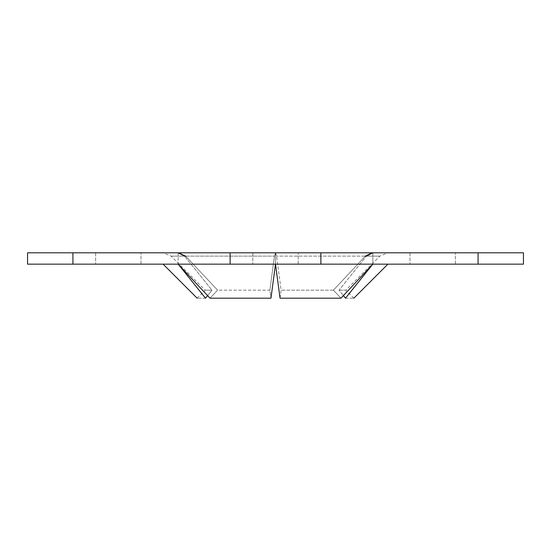 <?xml version="1.0" encoding="UTF-8"?>
<svg xmlns="http://www.w3.org/2000/svg" width="551" height="551" viewBox="0 0 551 551"><rect width="100%" height="100%" fill="white"/><g stroke="black" fill="none" stroke-linecap="round" stroke-linejoin="round"><path stroke-width="0.41" stroke-dasharray="2.75 2.07" d="M432.693 264.156L410.006 264.156L432.693 264.156M415.964 252.813L455.381 252.813L415.964 252.813M178.166 252.813L178.166 264.156C158.158 264.156 158.158 264.156 178.166 264.156C158.158 264.156 158.158 264.156 178.166 264.156L207.582 295.598L211.977 290.17C202.913 290.17 202.913 290.17 211.977 290.17C202.913 290.17 202.913 290.17 211.977 290.17L184.585 256.132L211.977 290.17L205.489 298.187L178.166 264.156L298.187 264.156L252.813 264.156L298.187 264.156L252.813 264.156L275.5 264.156L275.5 252.813L298.187 252.813L252.813 252.813L298.187 252.813L252.813 252.813L275.5 252.813L276.568 256.132L275.5 252.813L372.834 252.813L275.5 252.813L274.432 256.132L275.5 252.813L178.166 252.813L275.5 252.813L275.5 264.156L372.834 264.156L372.834 252.813C392.842 252.813 392.842 252.813 372.834 252.813L372.834 264.156L345.511 298.187L339.023 290.17L366.415 256.132L339.023 290.17L343.418 295.598L372.834 264.156L178.166 264.156L178.166 252.813C158.158 252.813 158.158 252.813 178.166 252.813L179.64 252.964M118.307 264.156L140.994 264.156L118.307 264.156M101.577 252.813L140.994 252.813L101.577 252.813M184.585 256.132C166.705 256.132 166.705 256.132 184.585 256.132C166.705 256.132 166.705 256.132 184.585 256.132L180.845 253.315M210.021 298.187L217.59 290.17L185.653 256.132L217.59 290.17L269.887 290.17L270.961 298.187L269.887 290.17L274.432 256.132L269.887 290.17L217.59 290.17L210.021 298.187M280.039 298.187L281.113 290.17L276.568 256.132L281.113 290.17L280.039 298.187M365.347 256.132L333.41 290.17L340.979 298.187L333.41 290.17L365.347 256.132L276.568 256.132L365.347 256.132M371.078 253.026L367.854 254.672M333.41 290.17L281.113 290.17L333.41 290.17M339.023 290.17C348.087 290.17 348.087 290.17 339.023 290.17C348.087 290.17 348.087 290.17 339.023 290.17M345.511 298.187C356.607 298.187 356.607 298.187 345.511 298.187M205.489 298.187C194.393 298.187 194.393 298.187 205.489 298.187M372.834 264.156C392.842 264.156 392.842 264.156 372.834 264.156C392.842 264.156 392.842 264.156 372.834 264.156M478.075 252.813L478.075 264.156L523.45 264.156L523.45 252.813L27.55 252.813L27.55 264.156L72.925 264.156L72.925 252.813M230.125 252.813L230.125 264.156L320.875 264.156L320.875 252.813M478.075 264.156L320.875 264.156M230.125 264.156L72.925 264.156M366.415 256.132C384.295 256.132 384.295 256.132 366.415 256.132C384.295 256.132 384.295 256.132 366.415 256.132M185.653 256.132L274.432 256.132L185.653 256.132M455.381 264.156L455.381 252.813L455.381 264.156M410.006 252.813L410.006 264.156L410.006 252.813M298.187 264.156L298.187 252.813L298.187 264.156M252.813 252.813L252.813 264.156L252.813 252.813M140.994 264.156L140.994 252.813L140.994 264.156M95.619 252.813L95.619 264.156L95.619 252.813M353.859 298.187L345.835 290.17L379.866 256.132L387.89 252.813M197.141 298.187L205.165 290.17L171.134 256.132L163.11 252.813"/><path stroke-width="0.83" d="M180.845 253.315L179.64 252.964M207.582 295.598L210.021 298.187L270.961 298.187L275.5 264.156L280.039 298.187L275.5 264.156L270.961 298.187L210.021 298.187L178.166 264.156L205.489 298.187C194.393 298.187 194.393 298.187 205.489 298.187L207.582 295.598M178.166 252.813L185.653 256.132L178.166 252.813L184.585 256.132M340.979 298.187L343.418 295.598L345.511 298.187L372.834 264.156L340.979 298.187L280.039 298.187L340.979 298.187M367.854 254.672L366.415 256.132L372.834 252.813L365.347 256.132L372.834 252.813L371.078 253.026M345.511 298.187C356.607 298.187 356.607 298.187 345.511 298.187M72.925 252.813L72.925 264.156L27.55 264.156L27.55 252.813L523.45 252.813L523.45 264.156L478.075 264.156L478.075 252.813M320.875 252.813L320.875 264.156L230.125 264.156L230.125 252.813M320.875 264.156L478.075 264.156M72.925 264.156L230.125 264.156M387.89 264.156L353.859 298.187M163.11 264.156L197.141 298.187"/></g></svg>
